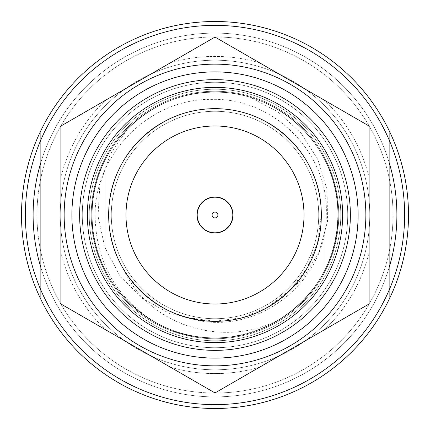 <?xml version="1.0" encoding="UTF-8"?>
<svg xmlns="http://www.w3.org/2000/svg" width="430" height="430" viewBox="0 0 430 430"><rect width="100%" height="100%" fill="white"/><g stroke="black" fill="none" stroke-linecap="round" stroke-linejoin="round"><path stroke-width="0.32" stroke-dasharray="2.15 1.61" d="M323.924 152.112A125.775 125.775 0 0 1 323.924 277.887L323.924 152.112A125.775 125.775 0 0 0 106.076 152.112L106.076 277.887A125.775 125.775 0 0 1 106.076 152.112L106.076 277.887A125.775 125.775 0 0 0 323.924 277.887L323.924 152.112A125.775 125.775 0 0 0 106.076 152.112L106.076 277.887A125.775 125.775 0 0 0 323.924 277.887L323.924 152.112A125.775 125.775 0 0 1 323.924 277.887L323.924 152.112A125.775 125.775 0 0 0 106.076 152.112L106.076 277.887A125.775 125.775 0 0 1 106.076 152.112A125.775 125.775 0 0 1 323.924 152.112M389.139 299.366L389.139 130.634A193.5 193.5 0 0 0 40.861 130.634L40.861 299.366A193.5 193.5 0 0 0 389.139 299.366L389.139 162.47A181.89 181.89 0 0 0 40.861 162.47L40.861 267.53A181.89 181.89 0 0 0 389.139 267.53A181.89 181.89 0 0 1 40.861 267.53L40.861 299.366A193.5 193.5 0 0 0 389.139 299.366A193.5 193.5 0 0 1 40.861 299.366A193.5 193.5 0 0 0 389.139 299.366A193.5 193.5 0 0 1 40.861 299.366A193.5 193.5 0 0 0 389.139 299.366M365.849 215A150.849 150.849 0 0 0 215 64.151A150.849 150.849 0 0 0 64.151 215A150.849 150.849 0 0 0 215 365.849A150.849 150.849 0 0 0 365.849 215A150.849 150.849 0 0 0 215 64.151A150.849 150.849 0 0 0 64.151 215A150.849 150.849 0 0 0 215 365.849A150.849 150.849 0 0 0 365.849 215M87.371 215A127.629 127.629 0 0 0 215 342.629A127.629 127.629 0 0 0 342.629 215A127.629 127.629 0 0 0 215 87.371A127.629 127.629 0 0 0 87.371 215A127.629 127.629 0 0 0 215 342.629A127.629 127.629 0 0 0 342.629 215A127.629 127.629 0 0 0 215 87.371A127.629 127.629 0 0 0 87.371 215M108.656 215A106.344 106.344 0 0 0 215 321.344A106.344 106.344 0 0 0 321.344 215A106.344 106.344 0 0 0 215 108.656A106.344 106.344 0 0 0 108.656 215A106.344 106.344 0 0 0 215 321.344A106.344 106.344 0 0 0 321.344 215A106.344 106.344 0 0 0 215 108.656A106.344 106.344 0 0 0 108.656 215M91.241 215A123.759 123.759 0 0 0 215 338.759A123.759 123.759 0 0 0 338.759 215A123.759 123.759 0 0 0 215 91.241A123.759 123.759 0 0 0 91.241 215A123.759 123.759 0 0 0 215 338.759A123.759 123.759 0 0 0 338.759 215A123.759 123.759 0 0 0 215 91.241A123.759 123.759 0 0 0 91.241 215A123.759 123.759 0 0 0 215 338.759A123.759 123.759 0 0 0 338.759 215A123.759 123.759 0 0 0 215 91.241A123.759 123.759 0 0 0 91.241 215A123.759 123.759 0 0 0 215 338.759A123.759 123.759 0 0 0 338.759 215A123.759 123.759 0 0 0 215 91.241A123.759 123.759 0 0 0 91.241 215A123.759 123.759 0 0 0 215 338.759A123.759 123.759 0 0 0 338.759 215A123.759 123.759 0 0 0 215 91.241A123.759 123.759 0 0 0 91.241 215A123.759 123.759 0 0 0 215 338.759A123.759 123.759 0 0 0 338.759 215A123.759 123.759 0 0 0 215 91.241A123.759 123.759 0 0 0 91.241 215M125.99 215A89.01 89.01 0 0 0 215 304.01A89.01 89.01 0 0 0 304.01 215A89.01 89.01 0 0 0 215 125.99A89.01 89.01 0 0 0 125.99 215A89.01 89.01 0 0 0 215 304.01A89.01 89.01 0 0 0 304.01 215A89.01 89.01 0 0 0 215 125.99A89.01 89.01 0 0 0 125.99 215A89.01 89.01 0 0 0 215 304.01A89.01 89.01 0 0 0 304.01 215A89.01 89.01 0 0 0 215 125.99A89.01 89.01 0 0 0 125.99 215A89.01 89.01 0 0 0 215 304.01A89.01 89.01 0 0 0 304.01 215A89.01 89.01 0 0 0 215 125.99A89.01 89.01 0 0 0 125.99 215A89.01 89.01 0 0 0 215 304.01A89.01 89.01 0 0 0 304.01 215A89.01 89.01 0 0 0 215 125.99A89.01 89.01 0 0 0 125.99 215A89.01 89.01 0 0 0 215 304.01A89.01 89.01 0 0 0 304.01 215A89.01 89.01 0 0 0 215 125.99A89.01 89.01 0 0 0 125.99 215M197.198 215A17.802 17.802 0 0 0 215 232.802A17.802 17.802 0 0 0 232.802 215A17.802 17.802 0 0 0 215 197.198A17.802 17.802 0 0 0 197.198 215A17.802 17.802 0 0 0 215 232.802A17.802 17.802 0 0 0 232.802 215A17.802 17.802 0 0 0 215 197.198A17.802 17.802 0 0 0 197.198 215M215 392.939L369.101 303.967L369.101 126.033L215 37.061L60.899 126.033L60.899 303.967L215 392.939L324.494 329.719A158.589 158.589 0 0 0 369.101 252.464L369.101 177.536A158.589 158.589 0 0 0 324.494 100.281L259.602 62.812A158.589 158.589 0 0 0 170.398 62.812L105.506 100.281A158.589 158.589 0 0 0 60.899 177.536L60.899 252.464A158.589 158.589 0 0 0 105.506 329.719L170.398 367.188A158.589 158.589 0 0 0 259.602 367.188A158.589 158.589 0 0 1 170.398 367.188L215 392.939M60.2 215A154.8 154.8 0 0 0 215 369.8A154.8 154.8 0 0 0 369.8 215A154.8 154.8 0 0 0 215 60.2A154.8 154.8 0 0 0 60.2 215A154.8 154.8 0 0 0 215 369.8A154.8 154.8 0 0 0 369.8 215A154.8 154.8 0 0 0 215 60.2A154.8 154.8 0 0 0 60.2 215A154.8 154.8 0 0 0 215 369.8A154.8 154.8 0 0 0 369.8 215A154.8 154.8 0 0 0 215 60.2A154.8 154.8 0 0 0 60.2 215A154.8 154.8 0 0 0 215 369.8A154.8 154.8 0 0 0 369.8 215A154.8 154.8 0 0 0 215 60.2A154.8 154.8 0 0 0 60.2 215M111.284 215A103.716 103.716 0 0 0 215 318.716A103.716 103.716 0 0 0 318.716 215A103.716 103.716 0 0 0 215 111.284A103.716 103.716 0 0 0 111.284 215A103.716 103.716 0 0 0 215 318.716A103.716 103.716 0 0 0 318.716 215A103.716 103.716 0 0 0 215 111.284A103.716 103.716 0 0 0 111.284 215A103.716 103.716 0 0 0 215 318.716A103.716 103.716 0 0 0 318.716 215A103.716 103.716 0 0 0 215 111.284A103.716 103.716 0 0 0 111.284 215A103.716 103.716 0 0 0 215 318.716A103.716 103.716 0 0 0 318.716 215A103.716 103.716 0 0 0 215 111.284A103.716 103.716 0 0 0 111.284 215A103.716 103.716 0 0 0 215 318.716A103.716 103.716 0 0 0 318.716 215A103.716 103.716 0 0 0 215 111.284A103.716 103.716 0 0 0 111.284 215A103.716 103.716 0 0 0 215 318.716A103.716 103.716 0 0 0 318.716 215A103.716 103.716 0 0 0 215 111.284A103.716 103.716 0 0 0 111.284 215A103.716 103.716 0 0 0 215 318.716A103.716 103.716 0 0 0 318.716 215A103.716 103.716 0 0 0 215 111.284A103.716 103.716 0 0 0 111.284 215A103.716 103.716 0 0 0 215 318.716A103.716 103.716 0 0 0 318.716 215A103.716 103.716 0 0 0 215 111.284A103.716 103.716 0 0 0 111.284 215M92.127 215A122.872 122.872 0 0 0 215 337.873A122.872 122.872 0 0 0 337.873 215A122.872 122.872 0 0 0 215 92.127A122.872 122.872 0 0 0 92.127 215A122.872 122.872 0 0 0 215 337.873A122.872 122.872 0 0 0 337.873 215A122.872 122.872 0 0 0 215 92.127A122.872 122.872 0 0 0 92.127 215A122.872 122.872 0 0 0 215 337.873A122.872 122.872 0 0 0 337.873 215A122.872 122.872 0 0 0 215 92.127A122.872 122.872 0 0 0 92.127 215A122.872 122.872 0 0 0 215 337.873A122.872 122.872 0 0 0 337.873 215A122.872 122.872 0 0 0 215 92.127A122.872 122.872 0 0 0 92.127 215C89.972 148.898 149.796 90.897 215 92.127C280.204 90.897 340.028 148.898 337.873 215C340.028 148.898 280.204 90.897 215 92.127C149.796 90.897 89.972 148.898 92.127 215C89.972 148.898 149.796 90.897 215 92.127C280.204 90.897 340.028 148.898 337.873 215C340.028 148.898 280.204 90.897 215 92.127C149.796 90.897 89.972 148.898 92.127 215C89.972 148.898 149.796 90.897 215 92.127C280.204 90.897 340.028 148.898 337.873 215C340.028 148.898 280.204 90.897 215 92.127C149.796 90.897 89.972 148.898 92.127 215C89.972 148.898 149.796 90.897 215 92.127C280.204 90.897 340.028 148.898 337.873 215C340.028 148.898 280.204 90.897 215 92.127C149.796 90.897 89.972 148.898 92.127 215C89.972 281.102 149.796 339.103 215 337.873C280.204 339.103 340.028 281.102 337.873 215C338.055 160.954 302.457 113.004 249.803 97.158L277.823 111.768L301.091 133.139L317.99 159.761L327.09 189.883L327.51 221.45L319.162 251.91L302.682 278.839L279.032 299.764A106.231 106.231 0 0 1 200.036 320.173L169.162 313.325L141.534 297.877L119.502 275.125L104.721 247.089L98.029 216.118L99.894 184.54L110.139 154.655L127.844 128.387C152.865 104.442 181.917 92.359 215 92.127C280.204 90.897 340.028 148.898 337.873 215C340.028 281.102 280.204 339.103 215 337.873C149.796 339.103 89.972 281.102 92.127 215C89.972 281.102 149.796 339.103 215 337.873C280.204 339.103 340.028 281.102 337.873 215C340.028 281.102 280.204 339.103 215 337.873C149.796 339.103 89.972 281.102 92.127 215C89.972 281.102 149.796 339.103 215 337.873C280.204 339.103 340.028 281.102 337.873 215C340.028 281.102 280.204 339.103 215 337.873C149.796 339.103 89.972 281.102 92.127 215C89.972 281.102 149.796 339.103 215 337.873C280.204 339.103 340.028 281.102 337.873 215C340.028 281.102 280.204 339.103 215 337.873C149.796 339.103 89.972 281.102 92.127 215C89.972 281.102 149.796 339.103 215 337.873C280.204 339.103 340.028 281.102 337.873 215C340.028 281.102 280.204 339.103 215 337.873C149.796 339.103 89.972 281.102 92.127 215C89.972 148.898 149.796 90.897 215 92.127C280.204 90.897 340.028 148.898 337.873 215C340.028 148.898 280.204 90.897 215 92.127C149.796 90.897 89.972 148.898 92.127 215A122.872 122.872 0 0 0 215 337.873A122.872 122.872 0 0 0 337.873 215A122.872 122.872 0 0 0 215 92.127A122.872 122.872 0 0 0 92.127 215A122.872 122.872 0 0 0 215 337.873A122.872 122.872 0 0 0 337.873 215A122.872 122.872 0 0 0 215 92.127A122.872 122.872 0 0 0 92.127 215M196.811 215A18.189 18.189 0 0 0 215 233.189A18.189 18.189 0 0 0 233.189 215A18.189 18.189 0 0 0 215 196.811A18.189 18.189 0 0 0 196.811 215A18.189 18.189 0 0 0 215 233.189A18.189 18.189 0 0 0 233.189 215A18.189 18.189 0 0 0 215 196.811A18.189 18.189 0 0 0 196.811 215A18.189 18.189 0 0 0 215 233.189A18.189 18.189 0 0 0 233.189 215A18.189 18.189 0 0 0 215 196.811A18.189 18.189 0 0 0 196.811 215A18.189 18.189 0 0 0 215 233.189A18.189 18.189 0 0 0 233.189 215A18.189 18.189 0 0 0 215 196.811A18.189 18.189 0 0 0 196.811 215M82.286 215A132.714 132.714 0 0 0 215 347.714A132.714 132.714 0 0 0 347.714 215A132.714 132.714 0 0 0 215 82.286A132.714 132.714 0 0 0 82.286 215A132.714 132.714 0 0 0 215 347.714A132.714 132.714 0 0 0 347.714 215A132.714 132.714 0 0 0 215 82.286A132.714 132.714 0 0 0 82.286 215M393.02 215A178.02 178.02 0 0 0 215 36.98A178.02 178.02 0 0 0 36.98 215A178.02 178.02 0 0 0 215 393.02A178.02 178.02 0 0 0 393.02 215A178.02 178.02 0 0 0 215 36.98A178.02 178.02 0 0 0 36.98 215A178.02 178.02 0 0 0 215 393.02A178.02 178.02 0 0 0 393.02 215M396.89 215A181.89 181.89 0 0 0 215 33.11A181.89 181.89 0 0 0 33.11 215A181.89 181.89 0 0 0 215 396.89A181.89 181.89 0 0 0 396.89 215A181.89 181.89 0 0 0 215 33.11A181.89 181.89 0 0 0 33.11 215A181.89 181.89 0 0 0 215 396.89A181.89 181.89 0 0 0 396.89 215A181.89 181.89 0 0 0 215 33.11A181.89 181.89 0 0 0 33.11 215A181.89 181.89 0 0 1 215 33.11A181.89 181.89 0 0 1 396.89 215M408.5 215A193.5 193.5 0 0 0 215 21.5A193.5 193.5 0 0 0 21.5 215A193.5 193.5 0 0 0 215 408.5A193.5 193.5 0 0 0 408.5 215A193.5 193.5 0 0 0 215 21.5A193.5 193.5 0 0 0 21.5 215A193.5 193.5 0 0 0 215 408.5A193.5 193.5 0 0 0 408.5 215A193.5 193.5 0 0 0 215 21.5A193.5 193.5 0 0 0 21.5 215A193.5 193.5 0 0 1 215 21.5A193.5 193.5 0 0 1 408.5 215M187.464 317.603A106.231 106.231 0 0 1 123.523 269.008C149.377 327.504 227.416 349.429 282.085 317.942A122.872 122.872 0 0 1 156.386 322.989C116.218 298.205 95.788 262.209 95.089 215C94.955 153.402 149.672 98.357 211.522 99.394C273.217 97.261 329.348 152.892 326.257 215C327.123 283.671 253.265 339.41 187.464 317.603L215 321.231L242.025 317.738L268.116 306.998L290.46 289.772L306.998 268.116L317.485 242.961L321.231 215C323.097 157.848 271.373 107.704 215 108.769C158.627 107.704 106.903 157.848 108.769 215C106.903 272.152 158.627 322.296 215 321.231C271.373 322.296 323.097 272.152 321.231 215C323.097 157.848 271.373 107.704 215 108.769C158.627 107.704 106.903 157.848 108.769 215C106.903 272.152 158.627 322.296 215 321.231C271.373 322.296 323.097 272.152 321.231 215C323.097 157.848 271.373 107.704 215 108.769C158.627 107.704 106.903 157.848 108.769 215C106.903 272.152 158.627 322.296 215 321.231C271.373 322.296 323.097 272.152 321.231 215C323.097 157.848 271.373 107.704 215 108.769C158.627 107.704 106.903 157.848 108.769 215C106.903 272.152 158.627 322.296 215 321.231C271.373 322.296 323.097 272.152 321.231 215C323.097 157.848 271.373 107.704 215 108.769C158.627 107.704 106.903 157.848 108.769 215C106.903 272.152 158.627 322.296 215 321.231C271.373 322.296 323.097 272.152 321.231 215C323.097 157.848 271.373 107.704 215 108.769C158.627 107.704 106.903 157.848 108.769 215C106.903 272.152 158.627 322.296 215 321.231C271.373 322.296 323.097 272.152 321.231 215C323.097 157.848 271.373 107.704 215 108.769C158.627 107.704 106.903 157.848 108.769 215C106.903 272.152 158.627 322.296 215 321.231C271.373 322.296 323.097 272.152 321.231 215C323.097 157.848 271.373 107.704 215 108.769C158.627 107.704 106.903 157.848 108.769 215C106.903 272.152 158.627 322.296 215 321.231C271.373 322.296 323.097 272.152 321.231 215C323.097 157.848 271.373 107.704 215 108.769C158.627 107.704 106.903 157.848 108.769 215C106.903 272.152 158.627 322.296 215 321.231C271.373 322.296 323.097 272.152 321.231 215C323.097 157.848 271.373 107.704 215 108.769C158.627 107.704 106.903 157.848 108.769 215C106.903 272.152 158.627 322.296 215 321.231C271.373 322.296 323.097 272.152 321.231 215C323.097 157.848 271.373 107.704 215 108.769C158.627 107.704 106.903 157.848 108.769 215C106.903 272.152 158.627 322.296 215 321.231C237.962 321.253 259.301 314.099 279.032 299.764M123.523 269.008C144.905 302.462 175.402 319.872 215 321.231C271.373 322.296 323.097 272.152 321.231 215C323.097 157.848 271.373 107.704 215 108.769C158.627 107.704 106.903 157.848 108.769 215C107.892 266.831 148.21 313.013 200.036 320.173M249.803 97.158A122.872 122.872 0 0 0 127.844 128.387M389.139 162.47L389.139 130.634A193.5 193.5 0 0 0 40.861 130.634L40.861 162.47A181.89 181.89 0 0 1 389.139 162.47M324.494 329.719L369.101 303.967L369.101 252.464A158.589 158.589 0 0 1 324.494 329.719M369.101 177.536L369.101 126.033L324.494 100.281A158.589 158.589 0 0 1 369.101 177.536M259.602 62.812L215 37.061L170.398 62.812A158.589 158.589 0 0 1 259.602 62.812M105.506 100.281L60.899 126.033L60.899 177.536A158.589 158.589 0 0 1 105.506 100.281M60.899 252.464L60.899 303.967L105.506 329.719A158.589 158.589 0 0 1 60.899 252.464M106.076 277.887A125.775 125.775 0 0 0 323.924 277.887A125.775 125.775 0 0 1 106.076 277.887M156.386 322.989C212.232 355.744 290.46 332.487 321.409 276.436C332.084 258.113 337.571 237.634 337.873 215C336.652 258.93 318.055 293.244 282.085 317.942M25.37 215A189.63 189.63 0 0 0 215 404.63A189.63 189.63 0 0 0 404.63 215A189.63 189.63 0 0 0 215 25.37A189.63 189.63 0 0 0 25.37 215A189.63 189.63 0 0 0 215 404.63A189.63 189.63 0 0 0 404.63 215A189.63 189.63 0 0 0 215 25.37A189.63 189.63 0 0 0 25.37 215M40.861 290.067A189.63 189.63 0 0 0 389.139 290.067A189.63 189.63 0 0 1 40.861 290.067M389.139 139.933A189.63 189.63 0 0 0 40.861 139.933A189.63 189.63 0 0 1 389.139 139.933"/><path stroke-width="0.64" d="M389.139 290.067L389.139 130.634A193.5 193.5 0 0 0 40.861 130.634L40.861 299.366A193.5 193.5 0 0 0 389.139 299.366L389.139 130.634A193.5 193.5 0 0 0 40.861 130.634L40.861 299.366A193.5 193.5 0 0 0 408.5 215A193.5 193.5 0 0 0 215 21.5A193.5 193.5 0 0 0 40.861 299.366A193.5 193.5 0 0 1 21.5 215A193.5 193.5 0 0 0 40.861 299.366A193.5 193.5 0 0 1 215 21.5A193.5 193.5 0 0 1 389.139 299.366L389.139 290.067A189.63 189.63 0 0 0 215 25.37A189.63 189.63 0 0 0 40.861 290.067A189.63 189.63 0 0 0 404.63 215A189.63 189.63 0 0 0 40.861 139.933A189.63 189.63 0 0 0 215 404.63A189.63 189.63 0 0 0 389.139 290.067M389.139 267.53A181.89 181.89 0 0 0 389.139 162.47A181.89 181.89 0 0 1 389.139 267.53M40.861 162.47A181.89 181.89 0 0 0 40.861 267.53A181.89 181.89 0 0 1 40.861 162.47M369.101 126.033L369.101 303.967L215 392.939L60.899 303.967L60.899 126.033L215 37.061L369.101 126.033L369.101 303.967L215 392.939L60.899 303.967L60.899 126.033L215 37.061L369.101 126.033M365.849 215A150.849 150.849 0 0 0 215 64.151A150.849 150.849 0 0 0 64.151 215A150.849 150.849 0 0 0 215 365.849A150.849 150.849 0 0 0 365.849 215A150.849 150.849 0 0 0 215 64.151A150.849 150.849 0 0 0 64.151 215A150.849 150.849 0 0 0 215 365.849A150.849 150.849 0 0 0 365.849 215M358.109 215A143.109 143.109 0 0 0 215 71.891A143.109 143.109 0 0 0 71.891 215A143.109 143.109 0 0 0 215 358.109A143.109 143.109 0 0 0 358.109 215A143.109 143.109 0 0 0 215 71.891A143.109 143.109 0 0 0 71.891 215A143.109 143.109 0 0 0 215 358.109A143.109 143.109 0 0 0 358.109 215M79.631 215A135.369 135.369 0 0 0 215 350.369A135.369 135.369 0 0 0 350.369 215A135.369 135.369 0 0 0 215 79.631A135.369 135.369 0 0 0 79.631 215A135.369 135.369 0 0 0 215 350.369A135.369 135.369 0 0 0 350.369 215A135.369 135.369 0 0 0 215 79.631A135.369 135.369 0 0 0 79.631 215M87.371 215A127.629 127.629 0 0 0 215 342.629A127.629 127.629 0 0 0 342.629 215A127.629 127.629 0 0 0 215 87.371A127.629 127.629 0 0 0 87.371 215A127.629 127.629 0 0 0 215 342.629A127.629 127.629 0 0 0 342.629 215A127.629 127.629 0 0 0 215 87.371A127.629 127.629 0 0 0 87.371 215M108.656 215A106.344 106.344 0 0 0 215 321.344A106.344 106.344 0 0 0 321.344 215A106.344 106.344 0 0 0 215 108.656A106.344 106.344 0 0 0 108.656 215A106.344 106.344 0 0 0 215 321.344A106.344 106.344 0 0 0 321.344 215A106.344 106.344 0 0 0 215 108.656A106.344 106.344 0 0 0 108.656 215M304.01 215A89.01 89.01 0 0 0 215 125.99A89.01 89.01 0 0 0 125.99 215A89.01 89.01 0 0 0 215 304.01A89.01 89.01 0 0 0 304.01 215A89.01 89.01 0 0 0 215 125.99A89.01 89.01 0 0 0 125.99 215A89.01 89.01 0 0 0 215 304.01A89.01 89.01 0 0 0 304.01 215M232.802 215A17.802 17.802 0 0 0 215 197.198A17.802 17.802 0 0 0 197.198 215A17.802 17.802 0 0 0 215 232.802A17.802 17.802 0 0 0 232.802 215A17.802 17.802 0 0 0 215 197.198A17.802 17.802 0 0 0 197.198 215A17.802 17.802 0 0 0 215 232.802A17.802 17.802 0 0 0 232.802 215M217.902 215A2.902 2.902 0 0 0 215 212.097A2.902 2.902 0 0 0 212.097 215A2.902 2.902 0 0 0 215 217.902A2.902 2.902 0 0 0 217.902 215A2.902 2.902 0 0 0 215 212.097A2.902 2.902 0 0 0 212.097 215A2.902 2.902 0 0 0 215 217.902A2.902 2.902 0 0 0 217.902 215M389.139 130.634A193.5 193.5 0 0 0 40.861 130.634A193.5 193.5 0 0 1 389.139 130.634M389.139 299.366A193.5 193.5 0 0 0 408.5 215A193.5 193.5 0 0 1 389.139 299.366"/></g></svg>
